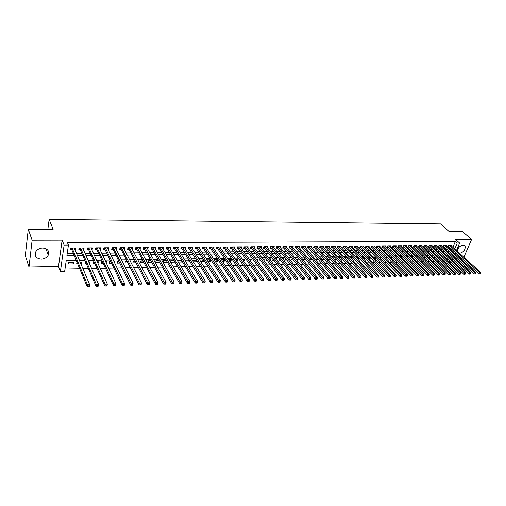 <?xml version="1.0" encoding="UTF-8"?>
<svg xmlns="http://www.w3.org/2000/svg" width="506" height="506" viewBox="0 0 506 506"><rect width="100%" height="100%" fill="white"/><g stroke="black" fill="none" stroke-linecap="round" stroke-linejoin="round"><path stroke-width="0.76" d="M41.29 259.186C44.547 258.983 46.881 257.624 48.285 255.106C49.512 250.97 47.646 248.598 42.681 247.997C39.481 248.168 37.153 249.483 35.692 251.937C34.364 256.194 36.23 258.61 41.29 259.186M459.562 253.329L459.581 253.329C463.698 252.152 465.539 249.768 465.096 246.175L463.116 245.125C459.707 245.859 457.766 247.915 457.304 251.299M76.355 260.653L66.178 260.811L64.667 271.349L60.423 271.444L64.117 245.068L68.436 245.049L66.893 255.834L74.319 255.745M58.513 266.415L62.137 240.179L32.125 240.236L28.279 229.237L25.3 255.65L29.013 266.972L58.513 266.415L60.423 271.444M455.761 258.927L457.399 258.901M460.681 258.838L462.288 258.806M451.289 262.601L449.758 262.823M65.002 269.034L79.714 268.73M82.933 268.661L88.392 268.553M91.624 268.484L96.975 268.376M100.213 268.306L105.463 268.199M108.701 268.129L113.85 268.028M117.101 267.959L122.148 267.857M125.406 267.788L130.352 267.687M133.616 267.617L138.467 267.516M141.737 267.453L146.493 267.351M149.763 267.288L154.425 267.187M157.708 267.124L162.281 267.029M165.563 266.959L170.048 266.864M173.33 266.801L177.726 266.706M181.021 266.643L185.329 266.554M188.624 266.485L192.849 266.396M196.151 266.327L200.287 266.245M203.589 266.175L207.65 266.093M210.958 266.023L214.936 265.941M218.244 265.871L222.147 265.789M225.455 265.726L229.281 265.644M232.596 265.574L236.34 265.498M239.654 265.429L243.329 265.353M246.65 265.289L250.249 265.214M253.569 265.144L257.092 265.068M260.413 265.005L263.873 264.929M267.193 264.859L270.583 264.79M273.904 264.727L277.225 264.657M280.552 264.587L283.803 264.518M287.13 264.448L290.311 264.385M293.638 264.315L296.763 264.252M300.09 264.183L303.145 264.119M306.472 264.05L309.47 263.993M312.797 263.923L315.731 263.86M319.058 263.79L321.93 263.734M325.257 263.664L328.071 263.607M331.398 263.537L334.15 263.481M337.483 263.411L340.177 263.354M343.504 263.291L346.142 263.234M349.469 263.164L352.056 263.114M355.383 263.044L357.913 262.993M361.233 262.924L363.713 262.873M367.033 262.804L369.462 262.753M372.783 262.684L375.155 262.633M378.475 262.57L380.797 262.519M384.117 262.45L386.382 262.405M389.702 262.336L391.922 262.291M395.237 262.222L397.412 262.178M400.727 262.108L402.852 262.064M406.166 261.994L408.241 261.95M411.549 261.887L413.579 261.842M416.893 261.773L418.873 261.735M422.181 261.665L424.123 261.627M427.425 261.558L429.322 261.52M432.624 261.45L434.477 261.412M437.779 261.343L439.587 261.305M442.883 261.235L444.654 261.204M32.125 240.236L29.013 266.972M463.869 257.219L471.617 239.433L455.545 239.458L459.638 243.082L456.45 250.533M28.279 229.237L53.105 229.363L49.145 219.37L440.511 223.905L449.024 231.413L462.395 231.476L471.617 239.433M74.97 249.768L75.438 249.762L75.704 247.978L70.612 248.016L70.353 249.8L71.839 249.793M83.42 249.698L83.838 249.692L84.116 247.921L79.081 247.959L78.809 249.736L80.283 249.724M91.776 249.629L92.143 249.622L92.427 247.864L87.449 247.896L87.171 249.667L88.626 249.654M100.036 249.559L100.656 247.807L95.729 247.839L95.444 249.597L96.88 249.584M108.208 249.496L108.79 247.75L103.92 247.782L103.622 249.534L105.046 249.521M116.291 249.426L116.842 247.693L112.022 247.725L111.718 249.464L113.123 249.458M124.293 249.363L124.799 247.636L120.036 247.674L119.72 249.401L121.111 249.388M132.205 249.3L132.68 247.586L127.961 247.617L127.638 249.338L129.017 249.325M140.029 249.237L140.472 247.529L135.804 247.56L135.475 249.275L136.841 249.262M147.771 249.173L148.182 247.478L143.565 247.51L143.23 249.211L144.577 249.199M155.437 249.11L155.81 247.421L151.243 247.453L150.902 249.148L152.23 249.135M163.008 249.034L163.362 247.371L158.84 247.402L158.492 249.085L159.807 249.072M170.484 248.927L170.832 247.32L166.36 247.352L166 249.028L167.309 249.015M177.878 248.819L178.226 247.263L173.798 247.295L173.431 248.965L174.728 248.952M185.202 248.718L185.55 247.213L181.167 247.244L180.787 248.908L182.071 248.895M192.451 248.623L192.792 247.162L188.453 247.194L188.074 248.844L189.339 248.838M199.623 248.528L199.959 247.118L195.67 247.143L195.278 248.788L196.53 248.775M206.72 248.44L207.055 247.067L202.805 247.092L202.413 248.731L203.652 248.718M213.747 248.351L214.082 247.017L209.876 247.048L209.471 248.674L210.705 248.661M220.705 248.263L221.04 246.966L216.872 246.998L216.467 248.617L217.681 248.604M227.592 248.18L227.921 246.922L223.797 246.947L223.386 248.56L224.588 248.547M234.417 248.098L234.74 246.871L230.66 246.903L230.236 248.503L231.432 248.49M241.166 248.016L241.488 246.827L237.447 246.852L237.023 248.446L238.2 248.44M247.851 247.94L248.174 246.776L244.17 246.808L243.74 248.395L244.91 248.383M254.474 247.864L254.79 246.732L250.824 246.764L250.388 248.338L251.545 248.332M261.033 247.788L261.343 246.688L257.421 246.713L256.978 248.288L258.123 248.275M267.522 247.712L267.832 246.643L263.949 246.669L263.5 248.231L264.632 248.225M273.955 247.643L274.258 246.599L270.413 246.624L269.957 248.18L271.083 248.168M280.324 247.573L280.628 246.555L276.814 246.58L276.358 248.13L277.471 248.117M286.63 247.504L286.927 246.511L283.151 246.536L282.69 248.079L283.796 248.066M292.873 247.44L293.176 246.466L289.432 246.492L288.97 248.022L290.058 248.016M299.065 247.371L299.362 246.422L295.656 246.447L295.181 247.972L296.263 247.965M305.194 247.307L305.485 246.378L301.816 246.403L301.342 247.927L302.411 247.915M311.266 247.244L311.557 246.34L307.92 246.365L307.439 247.877L308.502 247.864M317.281 247.181L317.572 246.295L313.967 246.321L313.486 247.826L314.536 247.82M323.239 247.124L323.53 246.251L319.963 246.277L319.469 247.776L320.513 247.769M329.147 247.061L329.431 246.213L325.896 246.239L325.402 247.731L326.433 247.719M334.997 247.004L335.276 246.175L331.778 246.194L331.278 247.681L332.303 247.674M340.791 246.947L341.069 246.131L337.603 246.156L337.097 247.636L338.116 247.624M346.54 246.89L346.812 246.093L343.378 246.118L342.872 247.586L343.871 247.579M352.227 246.833L352.505 246.055L349.096 246.074L348.583 247.542L349.583 247.535M357.868 246.776L358.14 246.011L354.763 246.036L354.251 247.497L355.237 247.485M363.46 246.726L363.725 245.973L360.38 245.998L359.867 247.447L360.841 247.44M369 246.669L369.266 245.935L365.952 245.96L365.427 247.402L366.395 247.396M374.491 246.618L374.756 245.897L371.467 245.922L370.942 247.358L371.904 247.352M379.93 246.567L380.189 245.859L376.932 245.884L376.407 247.314L377.356 247.307M385.325 246.517L385.585 245.821L382.353 245.846L381.821 247.27L382.764 247.263M390.67 246.466L390.929 245.783L387.729 245.808L387.191 247.225L388.127 247.219M395.97 246.416L396.223 245.745L393.054 245.771L392.517 247.181L393.44 247.175M401.22 246.371L401.473 245.714L398.33 245.733L397.792 247.143L398.709 247.13M406.426 246.321L406.679 245.676L403.56 245.695L403.016 247.099L403.927 247.092M411.593 246.27L411.84 245.638L408.747 245.663L408.203 247.054L409.107 247.048M416.71 246.226L416.957 245.606L413.889 245.625L413.345 247.017L414.237 247.004M421.783 246.182L422.029 245.568L418.987 245.587L418.437 246.972L419.322 246.966M426.811 246.137L427.058 245.53L424.041 245.555L423.49 246.928L424.37 246.922M431.801 246.087L432.042 245.499L429.056 245.518L428.5 246.89L429.373 246.884M436.748 246.042L436.982 245.467L434.022 245.486L433.465 246.852L434.331 246.846M441.649 246.005L441.883 245.429L438.949 245.448L438.386 246.808L439.246 246.801M446.513 245.96L446.747 245.397L443.838 245.416L443.269 246.77L444.123 246.764M443.958 257.415L445.678 257.383M438.911 257.503L440.669 257.472M434.414 256.415L433.927 257.592L435.622 257.56M429.455 256.624L429.025 257.674L430.53 257.649M424.452 256.833L424.079 257.763L425.394 257.737M419.411 257.054L419.088 257.845L420.208 257.826M414.325 257.276L414.06 257.933L414.983 257.921M409.196 257.503L408.987 258.022L409.708 258.009M404.016 257.737L403.87 258.111L404.383 258.104M384.826 257.054L385.914 258.421M379.513 257.143L380.828 258.509L380.348 258.522M374.162 257.231L375.465 258.604L374.731 258.617M368.76 257.314L370.057 258.699L369.057 258.718M363.308 257.402L364.598 258.794L363.34 258.813M357.812 257.497L359.096 258.889L357.565 258.914M352.265 257.586L353.536 258.983L351.733 259.015M346.667 257.674L347.932 259.078L345.845 259.116M341.019 257.769L342.277 259.18L339.905 259.217M335.32 257.858L336.572 259.281L333.909 259.325M327.85 259.433L330.595 259.382M321.74 259.534L324.542 259.489M317.205 258.155L316.073 258.168L315.592 259.641L318.426 259.591M311.045 258.25L310.115 258.269L309.634 259.742L312.253 259.698M304.821 258.351L304.1 258.364L303.632 259.85L306.022 259.806M298.54 258.452L298.034 258.465L297.566 259.957L299.729 259.92M292.196 258.56L291.443 260.059L293.379 260.027M285.795 258.661L285.264 260.166L286.959 260.141M279.438 258.914L279.027 260.274L280.482 260.248M273.069 259.236L272.734 260.388L273.936 260.362M266.643 259.572L266.377 260.495L267.326 260.482M260.154 259.92L259.957 260.609L260.653 260.596M256.257 259.142L257.212 260.653M253.601 260.286L253.474 260.716L253.911 260.71M249.768 259.243L250.868 260.767L250.4 260.773M243.209 259.35L244.297 260.881L243.519 260.894M236.587 259.458L237.662 260.995L236.568 261.014M229.901 259.565L230.97 261.109L229.547 261.134M223.152 259.673L224.202 261.229L222.45 261.26M216.334 259.787L217.371 261.343L215.278 261.381M209.446 259.901L210.471 261.463L208.029 261.507M202.495 260.008L203.501 261.589L200.711 261.634M195.468 260.122L196.461 261.71L193.311 261.76M188.377 260.242L189.352 261.83L185.835 261.893M181.205 260.356L182.173 261.956L178.276 262.026M173.969 260.476L174.912 262.083L170.636 262.159M166.436 260.596L163.501 260.641L163.147 262.285L167.366 262.216M158.739 260.723L156.044 260.761L155.696 262.418L159.649 262.348M150.952 260.843L148.505 260.887L148.163 262.544L151.851 262.481M143.084 260.976L140.889 261.007L140.554 262.677L143.963 262.62M135.134 261.102L133.192 261.134L132.863 262.81L135.994 262.759M127.095 261.235L125.412 261.26L125.096 262.949L127.936 262.899M118.967 261.362L117.55 261.387L117.24 263.082L119.783 263.038M110.744 261.494L109.6 261.513L109.302 263.221L111.548 263.183M102.433 261.634L101.573 261.646L101.282 263.36L103.218 263.329M97.278 261.716L98 263.417M94.027 261.766L93.452 261.779L93.167 263.5L94.786 263.474M89.151 261.849L89.904 263.556L89.473 263.563M85.533 261.906L84.97 263.645L86.267 263.62M80.941 261.981L81.668 263.702L80.846 263.715M76.944 262.064L76.684 263.784L77.652 263.771M447.285 260.52L447.785 259.344M448.727 257.118L449.208 255.985M444.287 256.093L443.711 257.187M439.328 256.213L438.822 257.421M422.491 256.795L422.637 256.441L422.137 256.453M417.425 257.029L417.627 256.523L416.919 256.536M412.314 257.276L412.58 256.605L411.65 256.624M407.159 257.522L407.488 256.687L406.337 256.706M401.954 257.782L402.352 256.77L400.973 256.795M396.71 258.041L397.166 256.858L395.565 256.884M391.416 258.313L391.941 256.94L390.107 256.972M386.141 258.421L386.666 257.029L384.598 257.061M381.296 257.111L379.038 257.149M381.334 257.156L380.828 258.509M375.737 257.206L373.428 257.244M375.914 257.39L375.465 258.604M370.12 257.295L367.767 257.333M370.443 257.636L370.057 258.699M364.459 257.383L362.049 257.427M364.927 257.889L364.598 258.794M358.741 257.478L356.281 257.516M359.361 258.149L359.096 258.889M352.973 257.573L350.62 257.788M353.738 258.414L353.536 258.983M347.154 257.668L345.048 257.699L344.915 258.079M348.071 258.686L347.932 259.078M341.278 257.763L339.355 257.794L339.159 258.376M335.345 257.858L333.612 257.889L333.346 258.68M329.355 257.952L327.818 257.978L327.477 258.996M323.309 258.054L321.974 258.073L321.557 259.325M283.063 259.268L283.233 258.705L282.633 258.711M276.725 259.629L276.972 258.806L276.099 258.819M270.318 260.008L270.647 258.908L269.496 258.927M263.854 260.4L264.258 259.009L262.835 259.034M257.371 260.653L257.807 259.116L256.099 259.142M250.868 260.767L251.299 259.217L249.3 259.255M244.297 260.881L244.727 259.325L242.431 259.363M237.662 260.995L238.086 259.433L235.492 259.477M230.97 261.109L231.381 259.54L228.484 259.591M224.202 261.229L224.613 259.654L221.4 259.704M217.371 261.343L217.776 259.761L214.247 259.818M210.471 261.463L210.869 259.875L207.011 259.939M203.735 259.989L199.706 260.059M203.848 260.173L203.501 261.589M196.429 260.109L192.514 260.482M196.733 260.59L196.461 261.71M189.048 260.229L185.424 260.286L185.272 260.969M189.541 261.026L189.352 261.83M181.591 260.35L178.194 260.407L177.948 261.482M182.28 261.488L182.173 261.956M174.058 260.47L170.883 260.52L170.554 262.019M114.267 262.07L114.381 261.438L113.964 261.444M106.197 262.753L106.399 261.57L105.646 261.583M98.044 263.417L98.335 261.697L97.234 261.716M89.904 263.556L90.182 261.83L88.727 261.855M81.668 263.702L81.934 261.963L80.125 261.994M73.604 262.102L68.557 262.184L68.304 263.93L73.345 263.841L73.604 262.102M452.889 247.314L455.381 241.438L67.519 242.823L68.436 245.049M67.216 253.569L73.383 253.5M76.532 253.468L81.871 253.411M85.027 253.38L90.264 253.323M93.427 253.291L98.562 253.234M101.738 253.202L106.772 253.152M109.954 253.114L114.894 253.063M118.081 253.032L122.926 252.981M126.12 252.943L130.871 252.892M134.071 252.861L138.733 252.81M141.939 252.779L146.512 252.728M149.725 252.696L154.203 252.646M157.423 252.614L161.819 252.57M165.045 252.532L169.352 252.488M172.584 252.456L176.809 252.412M180.041 252.374L184.184 252.33M187.422 252.298L191.489 252.254M194.734 252.222L198.719 252.178M201.964 252.14L205.872 252.102M209.123 252.07L212.95 252.026M216.207 251.994L219.958 251.95M223.216 251.918L226.897 251.88M230.16 251.843L233.766 251.805M237.029 251.773L240.571 251.735M243.835 251.703L247.301 251.665M250.571 251.627L253.968 251.596M257.244 251.558L260.571 251.526M263.847 251.488L267.111 251.457M270.381 251.419L273.582 251.387M276.858 251.349L279.995 251.318M283.271 251.286L286.345 251.248M289.622 251.216L292.632 251.185M295.915 251.147L298.863 251.121M302.145 251.084L305.036 251.052M308.312 251.02L311.146 250.989M314.428 250.957L317.199 250.925M320.481 250.887L323.195 250.862M326.478 250.824L329.14 250.799M332.423 250.761L335.029 250.736M338.312 250.704L340.861 250.672M344.143 250.641L346.635 250.615M349.918 250.578L352.366 250.552M355.648 250.521L358.039 250.495M361.322 250.457L363.662 250.432M366.939 250.4L369.235 250.375M372.511 250.337L374.756 250.318M378.033 250.28L380.227 250.261M383.504 250.223L385.654 250.204M388.931 250.166L391.03 250.147M394.307 250.109L396.356 250.09M399.632 250.053L401.637 250.034M404.914 249.996L406.875 249.977M410.145 249.945L412.067 249.92M415.337 249.888L417.21 249.869M420.48 249.831L422.314 249.812M425.578 249.781L427.368 249.762M430.631 249.724L432.383 249.705M435.647 249.673L437.355 249.654M440.612 249.622L442.282 249.603M445.539 249.566L447.171 249.553M450.429 249.515L451.978 249.464M451.333 245.916L451.567 245.359L448.683 245.385L448.114 246.732L448.955 246.726M49.145 219.37L47.88 229.338M62.137 240.179L64.117 245.068M455.381 241.438L457.247 243.095L459.638 243.082M451.978 255.46L452.212 254.91L451.384 254.923M448.114 254.973L446.431 254.999M443.161 255.049L441.441 255.075M438.164 255.125L436.406 255.15M433.123 255.201L431.327 255.226M428.044 255.277L426.204 255.309M422.915 255.353L421.03 255.385M417.747 255.435L415.818 255.467M412.529 255.517L410.556 255.543M407.267 255.593L405.243 255.625M401.954 255.675L399.892 255.707M396.596 255.758L394.484 255.789M391.189 255.84L389.032 255.872M385.736 255.922L383.529 255.96M380.234 256.011L377.976 256.042M374.68 256.093L372.372 256.131M369.07 256.181L366.717 256.213M363.416 256.264L361.006 256.302M357.704 256.352L355.25 256.39M351.942 256.441L349.431 256.479M346.129 256.529L343.561 256.567M340.26 256.618L337.641 256.662M334.333 256.713L331.658 256.751M328.356 256.801L325.617 256.846M322.316 256.896L319.526 256.934M316.218 256.985L313.372 257.029M310.064 257.08L307.155 257.124M303.853 257.174L300.88 257.219M297.579 257.269L294.549 257.32M291.247 257.371L288.148 257.415M284.853 257.465L281.69 257.516M278.389 257.567L275.169 257.617M271.867 257.662L268.578 257.712M265.283 257.763L261.925 257.82M258.629 257.864L255.201 257.921M251.906 257.971L248.414 258.022M245.119 258.073L241.552 258.13M238.263 258.18L234.626 258.231M231.337 258.281L227.624 258.338M224.341 258.389L220.553 258.446M217.276 258.496L213.412 258.56M210.129 258.61L206.189 258.667M202.919 258.718L198.896 258.781M195.626 258.832L191.527 258.895M188.257 258.945L184.076 259.009M180.813 259.059L176.55 259.123M173.286 259.173L168.941 259.236M165.683 259.287L161.25 259.357M157.999 259.407L153.476 259.477M150.231 259.521L145.614 259.597M142.376 259.641L137.67 259.717M134.438 259.768L129.644 259.837M126.411 259.888L121.522 259.964M118.303 260.014L113.312 260.09M110.099 260.135L105.008 260.217M101.801 260.261L96.614 260.343M93.414 260.394L88.126 260.47M84.932 260.52L79.537 260.603M449.1 262.209L449.6 261.033M450.555 258.8L451.036 257.668M455.533 252.684L455.077 253.746M454.148 255.922L453.673 257.023M452.731 259.23L452.244 260.362M452.269 251.191L453.819 251.134M454.736 248.984L457.247 243.095M77.475 255.707L82.832 255.644M85.995 255.606L91.251 255.543M94.426 255.498L99.581 255.441M102.762 255.403L107.816 255.34M111.004 255.302L115.963 255.239M119.157 255.201L124.021 255.144M127.221 255.106L131.99 255.049M135.203 255.011L139.877 254.954M143.09 254.916L147.676 254.86M150.902 254.822L155.393 254.765M158.625 254.727L163.033 254.676M166.265 254.638L170.585 254.581M173.824 254.543L178.061 254.493M181.306 254.455L185.462 254.404M188.713 254.366L192.786 254.316M196.037 254.278L200.034 254.227M203.292 254.189L207.207 254.145M210.464 254.101L214.304 254.056M217.567 254.018L221.337 253.974M224.601 253.936L228.295 253.892M231.558 253.848L235.176 253.803M238.452 253.765L241.994 253.721M245.271 253.683L248.75 253.645M252.026 253.601L255.429 253.563M258.711 253.525L262.051 253.481M265.327 253.443L268.604 253.405M271.886 253.361L275.093 253.323M278.376 253.285L281.519 253.247M284.802 253.209L287.882 253.171M291.171 253.133L294.188 253.095M297.471 253.057L300.431 253.019M303.72 252.981L306.611 252.943M309.9 252.905L312.74 252.873M316.029 252.829L318.805 252.798M322.094 252.76L324.814 252.728M328.103 252.684L330.772 252.652M334.061 252.614L336.667 252.583M339.956 252.545L342.511 252.513M345.8 252.475L348.305 252.443M351.594 252.405L354.042 252.374M357.331 252.336L359.728 252.304M363.017 252.266L365.357 252.235M368.646 252.197L370.942 252.171M374.231 252.133L376.477 252.102M379.759 252.064L381.96 252.039M385.243 252.001L387.394 251.975M390.676 251.931L392.776 251.906M396.059 251.868L398.114 251.843M401.397 251.805L403.408 251.779M406.685 251.741L408.652 251.716M411.928 251.678L413.851 251.653M417.121 251.615L419.006 251.59M422.276 251.552L424.11 251.533M427.38 251.488L429.177 251.469M432.447 251.431L434.199 251.406M437.469 251.368L439.176 251.349M442.44 251.311L444.116 251.286M447.374 251.248L449.012 251.229M451.959 249.502L453.806 251.172M72.636 262.114L73.345 263.841M154.507 247.434L155.462 249.11M146.904 247.485L147.841 249.173M139.22 247.535L140.137 249.237M131.452 247.592L132.351 249.3M123.603 247.649L124.482 249.363M115.672 247.7L116.532 249.426M107.651 247.757L108.486 249.49M99.549 247.813L100.359 249.559M91.352 247.87L92.143 249.622M83.066 247.927L83.838 249.692M74.692 247.984L75.438 249.762M449.113 245.378L448.664 246.46L478.847 273.816L479.473 272.43L449.524 245.378M480.181 273.31L479.928 273.866L480.668 273.297L479.473 272.43L480.7 272.392L450.726 245.366M448.664 246.46L448.322 246.232M478.847 273.816L479.928 273.866M480.668 273.297L480.7 272.392M444.281 245.416L443.825 246.498L473.901 273.98L474.527 272.589L444.685 245.41M475.235 273.474L474.989 274.031L475.735 273.455L474.527 272.589L475.767 272.544L445.9 245.404M443.825 246.498L443.484 246.264M473.901 273.98L474.989 274.031M475.735 273.455L475.767 272.544M439.404 245.448L438.955 246.536L468.917 274.138L469.536 272.74L439.809 245.442M470.251 273.632L470.004 274.189L470.751 273.613L469.536 272.74L470.789 272.702L441.03 245.435M438.955 246.536L438.601 246.302M468.917 274.138L470.004 274.189M470.751 273.613L470.789 272.702M434.483 245.48L434.04 246.574L463.888 274.303L464.502 272.898L434.888 245.48M465.223 273.79L464.97 274.353L465.722 273.778L464.502 272.898L465.767 272.86L436.121 245.467M434.04 246.574L433.674 246.333M463.888 274.303L464.97 274.353M465.722 273.778L465.767 272.86M429.524 245.518L429.082 246.612L458.809 274.467L459.429 273.057L429.929 245.511M460.144 273.955L459.897 274.518L460.656 273.942L459.429 273.057L460.7 273.019L431.169 245.505M429.082 246.612L428.708 246.365M458.809 274.467L459.897 274.518M460.656 273.942L460.7 273.019M424.521 245.549L424.079 246.65L453.692 274.631L454.306 273.221L424.926 245.549M455.02 274.119L454.78 274.688L455.539 274.1L455.02 274.119L454.306 273.221L455.59 273.177L426.178 245.536M424.079 246.65L423.705 246.403M453.692 274.631L454.78 274.688M455.539 274.1L455.59 273.177M419.48 245.587L419.038 246.694L448.525 274.802L449.132 273.379L419.879 245.581M449.853 274.284L449.613 274.853L450.378 274.271L449.132 273.379L450.429 273.341L421.144 245.574M419.038 246.694L418.652 246.435M448.525 274.802L449.613 274.853M450.378 274.271L450.429 273.341M414.389 245.619L413.952 246.732L443.307 274.973L443.92 273.544L414.787 245.619M444.641 274.454L444.401 275.024L445.166 274.435L444.641 274.454L443.92 273.544L445.223 273.499L416.065 245.612M413.952 246.732L413.56 246.466M443.307 274.973L444.401 275.024M445.166 274.435L445.223 273.499M409.259 245.657L408.823 246.77L438.051 275.144L438.651 273.708L409.651 245.657M439.379 274.619L439.138 275.194L439.91 274.606L439.379 274.619L438.651 273.708L439.973 273.664L410.942 245.644M408.823 246.77L408.418 246.504M438.051 275.144L439.138 275.194M439.91 274.606L439.973 273.664M404.079 245.695L403.649 246.814L432.738 275.315L433.338 273.873L404.471 245.688M434.072 274.79L433.825 275.372L434.603 274.777L434.072 274.79L433.338 273.873L434.673 273.835L405.774 245.682M403.649 246.814L403.238 246.536M432.738 275.315L433.825 275.372M434.603 274.777L434.673 273.835M398.861 245.733L398.424 246.852L427.38 275.492L427.981 274.043L399.247 245.726M428.708 274.967L428.468 275.542L429.252 274.948L428.708 274.967L427.981 274.043L429.322 273.999L400.556 245.72M398.424 246.852L398.007 246.574M427.38 275.492L428.468 275.542M429.252 274.948L429.322 273.999M393.592 245.764L393.162 246.896L421.972 275.662L422.567 274.214L393.978 245.764M423.301 275.137L423.067 275.719L423.845 275.119L423.301 275.137L422.567 274.214L423.927 274.17L395.3 245.752M393.162 246.896L392.732 246.605M421.972 275.662L423.067 275.719M423.845 275.119L423.927 274.17M388.273 245.802L387.849 246.941L416.514 275.84L417.108 274.385L388.665 245.802M417.842 275.315L417.608 275.896L418.392 275.296L417.842 275.315L417.108 274.385L418.481 274.341L389.993 245.79M387.849 246.941L387.413 246.643M416.514 275.84L417.608 275.896M418.392 275.296L418.481 274.341M382.915 245.84L382.492 246.979L411.005 276.023L411.599 274.556L383.295 245.84M412.333 275.492L412.099 276.08L412.649 276.061L412.89 275.473L412.333 275.492L411.599 274.556L412.978 274.511L384.642 245.827M382.492 246.979L382.043 246.675M411.005 276.023L412.099 276.08M412.89 275.473L412.978 274.511M377.508 245.878L377.084 247.023L405.445 276.2L406.033 274.726L377.887 245.878M406.773 275.669L406.539 276.257L407.096 276.238L407.336 275.65L406.773 275.669L406.033 274.726L407.431 274.682L379.247 245.865M377.084 247.023L376.628 246.713M405.445 276.2L406.539 276.257M407.336 275.65L407.431 274.682M372.049 245.916L371.625 247.067L399.835 276.384L400.417 274.903L372.429 245.916M401.163 275.846L400.929 276.44L401.492 276.421L401.726 275.833L401.163 275.846L400.417 274.903L401.827 274.859L373.795 245.903M371.625 247.067L371.164 246.745M399.835 276.384L400.929 276.44M401.726 275.833L401.827 274.859M366.54 245.954L366.123 247.111L394.168 276.567L394.75 275.081L366.92 245.954M395.496 276.029L395.262 276.624L395.831 276.605L396.065 276.01L395.496 276.029L394.75 275.081L396.173 275.036L368.298 245.941M366.123 247.111L365.655 246.783M394.168 276.567L395.262 276.624M396.065 276.01L396.173 275.036M360.987 245.992L360.569 247.156L388.45 276.757L389.025 275.258L361.36 245.992M389.778 276.213L389.544 276.814L390.12 276.795L390.347 276.194L389.778 276.213L389.025 275.258L390.461 275.213L362.751 245.979M360.569 247.156L360.089 246.82M388.45 276.757L389.544 276.814M390.347 276.194L390.461 275.213M355.376 246.03L354.965 247.2L382.681 276.94L383.251 275.441L355.75 246.03M384.003 276.396L383.769 276.997L384.351 276.978L384.579 276.384L384.003 276.396L383.251 275.441L384.699 275.397L357.16 246.017M354.965 247.2L354.478 246.852M382.681 276.94L383.769 276.997M384.579 276.384L384.699 275.397M349.722 246.074L349.311 247.244L376.85 277.13L377.419 275.625L350.089 246.068M378.172 276.586L377.944 277.187L378.526 277.168L378.76 276.567L378.172 276.586L377.419 275.625L378.88 275.58L351.512 246.061M349.311 247.244L348.811 246.89M376.85 277.13L377.944 277.187M378.76 276.567L378.88 275.58M344.01 246.112L343.606 247.289L370.968 277.326L371.53 275.808L344.377 246.112M372.283 276.776L372.062 277.383L372.65 277.364L372.878 276.757L372.283 276.776L371.53 275.808L373.011 275.764L345.813 246.099M343.606 247.289L343.093 246.928M370.968 277.326L372.062 277.383M372.878 276.757L373.011 275.764M338.248 246.15L337.85 247.333L365.022 277.516L365.585 275.991L338.615 246.15M366.344 276.965L366.116 277.573L366.717 277.554L366.939 276.946L366.344 276.965L365.585 275.991L367.078 275.947L340.064 246.137M337.85 247.333L337.325 246.966M365.022 277.516L366.116 277.573M366.939 276.946L367.078 275.947M332.436 246.194L332.037 247.377L359.026 277.712L359.583 276.181L332.796 246.188M360.342 277.161L360.12 277.769L360.721 277.75L360.942 277.136L360.342 277.161L359.583 276.181L361.088 276.137L334.257 246.182M332.037 247.377L331.506 247.004M359.026 277.712L360.12 277.769M360.942 277.136L361.088 276.137M326.566 246.232L326.174 247.428L352.967 277.908L353.517 276.371L326.927 246.232M354.282 277.351L354.061 277.971L354.668 277.946L354.889 277.332L354.282 277.351L353.517 276.371L355.041 276.327L328.4 246.22M326.174 247.428L325.63 247.036M352.967 277.908L354.061 277.971M354.889 277.332L355.041 276.327M320.646 246.277L320.254 247.472L346.85 278.11L347.401 276.561L321 246.27M348.166 277.547L347.945 278.167L348.558 278.148L348.779 277.528L348.166 277.547L347.401 276.561L348.931 276.516L322.486 246.264M320.254 247.472L319.697 247.073M346.85 278.11L347.945 278.167M348.779 277.528L348.931 276.516M314.669 246.314L314.277 247.516L340.671 278.306L341.215 276.757L315.023 246.314M341.986 277.75L341.765 278.37L342.385 278.351L342.606 277.731L341.986 277.75L341.215 276.757L342.771 276.706L316.522 246.302M314.277 247.516L313.714 247.111M340.671 278.306L341.765 278.37M342.606 277.731L342.771 276.706M308.635 246.359L308.249 247.567L334.434 278.509L334.972 276.953L308.983 246.352M335.744 277.946L335.529 278.572L336.155 278.553L336.37 277.927L335.744 277.946L334.972 276.953L336.541 276.902L310.501 246.346M308.249 247.567L307.673 247.149M334.434 278.509L335.529 278.572M336.37 277.927L336.541 276.902M302.544 246.403L302.164 247.617L328.135 278.717L328.666 277.149L302.892 246.397M329.438 278.148L329.229 278.774L329.861 278.755L330.076 278.129L329.438 278.148L328.666 277.149L330.247 277.098L304.422 246.39M302.164 247.617L301.57 247.187M328.135 278.717L329.229 278.774M330.076 278.129L330.247 277.098M296.396 246.441L296.016 247.662L321.772 278.92L322.297 277.351L296.737 246.441M323.075 278.357L322.86 278.983L323.498 278.964L323.714 278.332L323.075 278.357L322.297 277.351L323.897 277.301L298.281 246.428M296.016 247.662L295.415 247.225M321.772 278.92L322.86 278.983M323.714 278.332L323.897 277.301M290.185 246.485L289.811 247.712L315.346 279.129L315.864 277.547L290.526 246.485M316.642 278.559L316.433 279.192L317.079 279.173L317.287 278.54L316.642 278.559L315.864 277.547L317.483 277.497L292.089 246.473M289.811 247.712L289.198 247.263M315.346 279.129L316.433 279.192M317.287 278.54L317.483 277.497M283.923 246.53L283.55 247.763L308.85 279.344L309.368 277.756L284.258 246.53M310.146 278.768L309.938 279.407L310.595 279.382L310.804 278.749L310.146 278.768L309.368 277.756L311 277.699L285.833 246.517M283.55 247.763L282.924 247.301M308.85 279.344L309.938 279.407M310.804 278.749L311 277.699M277.592 246.574L277.225 247.813L302.291 279.559L302.803 277.958L277.927 246.574M303.587 278.983L303.379 279.622L304.043 279.597L304.245 278.958L303.587 278.983L302.803 277.958L304.454 277.908L279.514 246.561M277.225 247.813L276.586 247.339M302.291 279.559L303.379 279.622M304.245 278.958L304.454 277.908M271.203 246.618L270.843 247.864L295.668 279.774L296.174 278.167L271.539 246.618M296.959 279.192L296.756 279.837L297.42 279.812L297.623 279.173L296.959 279.192L296.174 278.167L297.838 278.117L273.139 246.605M270.843 247.864L270.191 247.377M295.668 279.774L296.756 279.837M297.623 279.173L297.838 278.117M264.752 246.662L264.398 247.915L288.97 279.989L289.476 278.376L265.081 246.662M290.261 279.407L290.058 280.052L290.735 280.033L290.937 279.388L290.261 279.407L289.476 278.376L291.159 278.325L266.7 246.65M264.398 247.915L263.734 247.415M288.97 279.989L290.058 280.052M290.937 279.388L291.159 278.325M258.243 246.707L257.889 247.965L282.209 280.21L282.709 278.585L258.566 246.707M283.499 279.628L283.297 280.273L283.98 280.254L284.176 279.603L283.499 279.628L282.709 278.585L284.404 278.534L260.198 246.694M257.889 247.965L257.212 247.459M282.209 280.21L283.297 280.273M284.176 279.603L284.404 278.534M251.665 246.757L251.318 248.016L275.378 280.432L275.871 278.8L251.988 246.751M276.662 279.843L276.466 280.495L277.149 280.476L277.345 279.824L276.662 279.843L275.871 278.8L277.585 278.749L253.639 246.738M251.318 248.016L250.622 247.497M275.378 280.432L276.466 280.495M277.345 279.824L277.585 278.749M245.024 246.801L244.676 248.066L268.471 280.653L268.958 279.015L245.34 246.801M269.755 280.065L269.559 280.722L270.255 280.697L270.451 280.046L269.755 280.065L268.958 279.015L270.691 278.964L247.01 246.789M244.676 248.066L243.974 247.535M268.471 280.653L269.559 280.722M270.451 280.046L270.691 278.964M238.313 246.846L237.972 248.123L261.494 280.881L261.975 279.236L238.63 246.846M262.772 280.292L262.582 280.95L263.284 280.925L263.474 280.267L262.772 280.292L261.975 279.236L263.727 279.179L240.312 246.833M237.972 248.123L237.257 247.573M261.494 280.881L262.582 280.95M263.474 280.267L263.727 279.179M231.539 246.896L231.204 248.174L254.448 281.108L254.923 279.457L231.849 246.89M255.72 280.514L255.53 281.178L256.238 281.153L256.428 280.495L255.72 280.514L254.923 279.457L256.694 279.401L233.551 246.884M231.204 248.174L230.47 247.611M254.448 281.108L255.53 281.178M256.428 280.495L256.694 279.401M224.702 246.941L224.367 248.231L247.32 281.342L247.788 279.679L225.006 246.941M248.591 280.748L248.408 281.412L249.123 281.387L249.306 280.722L248.591 280.748L247.788 279.679L249.578 279.622L226.72 246.928M224.367 248.231L223.62 247.649M247.32 281.342L248.408 281.412M249.306 280.722L249.578 279.622M217.789 246.991L217.46 248.282L240.122 281.576L240.584 279.907L218.092 246.991M241.387 280.975L241.204 281.646L241.925 281.621L242.115 280.956L241.387 280.975L240.584 279.907L242.393 279.85L219.825 246.979M217.46 248.282L216.695 247.693M240.122 281.576L241.204 281.646M242.115 280.956L242.393 279.85M210.806 247.042L210.49 248.338L232.842 281.81L233.298 280.134L211.103 247.036M234.107 281.209L233.924 281.88L234.657 281.861L234.841 281.184L234.107 281.209L233.298 280.134L235.126 280.077L212.855 247.023M210.49 248.338L209.705 247.731M232.842 281.81L233.924 281.88M234.841 281.184L235.126 280.077M203.76 247.086L203.444 248.395L225.493 282.051L225.935 280.362L204.051 247.086M226.745 281.444L225.935 280.362L227.782 280.305L227.308 282.095L227.485 281.425L226.745 281.444L226.568 282.12L227.308 282.095M205.822 247.073L227.782 280.305L227.485 281.425M203.444 248.395L202.647 247.769M225.493 282.051L226.568 282.12M196.632 247.137L196.322 248.452L218.054 282.291L218.497 280.596L196.923 247.137M219.307 281.684L218.497 280.596L220.363 280.539L219.876 282.342L220.053 281.659L219.307 281.684L219.13 282.367L219.876 282.342M198.713 247.124L220.363 280.539L220.053 281.659M196.322 248.452L195.512 247.807M218.054 282.291L219.13 282.367M189.44 247.187L189.13 248.509L210.54 282.538L210.97 280.83L189.718 247.187M211.786 281.924L210.97 280.83L212.862 280.773L212.368 282.582L212.545 281.905L211.786 281.924L211.616 282.607L212.368 282.582M191.527 247.175L212.862 280.773L212.545 281.905M189.13 248.509L188.302 247.851M210.54 282.538L211.616 282.607M182.166 247.238L181.869 248.566L202.938 282.784L203.368 281.07L182.445 247.238M204.184 282.171L203.368 281.07L205.278 281.007L204.778 282.835L204.949 282.146L204.184 282.171L204.013 282.854L204.778 282.835M184.273 247.225L205.278 281.007L204.949 282.146M181.869 248.566L181.021 247.889M202.938 282.784L204.013 282.854M174.823 247.289L174.526 248.623L195.259 283.037L195.677 281.311L175.095 247.289M196.499 282.418L195.677 281.311L197.606 281.247L197.1 283.082L197.27 282.392L196.499 282.418L196.328 283.107L197.1 283.082M176.942 247.276L197.606 281.247L197.27 282.392M174.526 248.623L173.666 247.927M195.259 283.037L196.328 283.107M167.397 247.339L167.113 248.68L187.492 283.29L187.903 281.551L167.669 247.339M188.725 282.664L187.903 281.551L189.851 281.494L189.345 283.335L189.51 282.639L188.725 282.664L188.561 283.36L189.345 283.335M169.535 247.326L189.851 281.494L189.51 282.639M167.113 248.68L166.227 247.965M187.492 283.29L188.561 283.36M159.725 247.396L159.472 248.585L159.896 247.396L159.618 248.737L179.636 283.543L180.041 281.798L160.162 247.39M180.87 282.917L180.041 281.798L182.015 281.741L181.61 283.48L181.66 282.892L180.87 282.917L180.705 283.619L181.496 283.588M162.046 247.377L182.015 281.741L181.66 282.892M159.472 248.585L158.713 248.003M179.636 283.543L180.705 283.619M152.148 247.447L151.901 248.642L152.312 247.447L152.04 248.794L171.698 283.803L172.091 282.051L152.578 247.447M172.919 283.177L172.091 282.051L174.089 281.987L173.691 283.733L173.722 283.151L172.919 283.177L172.761 283.872L173.564 283.847M154.482 247.434L174.089 281.987L173.722 283.151M151.901 248.642L151.123 248.048M171.698 283.803L172.761 283.872M144.393 248.863L144.653 247.497L144.393 248.863L163.666 284.062L164.052 282.297L144.918 247.497M164.886 283.43L164.052 282.297L166.069 282.234L165.683 283.999L165.696 283.404L164.886 283.43L164.735 284.138L165.538 284.113M146.841 247.485L166.069 282.234L165.696 283.404M144.381 248.844L143.451 248.085M163.666 284.062L164.735 284.138M136.924 247.554L136.658 248.92L155.544 284.328L155.924 282.557L137.17 247.554M156.759 283.695L155.924 282.557L157.967 282.493L157.587 284.258L157.575 283.664L156.759 283.695L156.607 284.404L157.423 284.378M139.112 247.542L157.967 282.493L157.575 283.664M136.658 248.92L135.697 248.123M155.544 284.328L156.607 284.404M128.84 248.984L129.081 247.611L128.84 248.984L147.335 284.593L147.701 282.81L129.34 247.605M148.543 283.955L147.701 282.81L149.77 282.746L149.396 284.524L149.365 283.929L148.543 283.955L148.391 284.669L149.219 284.644M131.307 247.592L149.77 282.746L149.365 283.929M128.828 248.958L127.86 248.161M147.335 284.593L148.391 284.669M121.193 247.662L120.94 249.047L139.03 284.865L139.384 283.069L121.427 247.662M140.225 284.227L139.384 283.069L141.478 283.006L141.111 284.796L141.06 284.195L140.225 284.227L140.08 284.941L140.921 284.916M123.413 247.649L141.478 283.006L141.06 284.195M120.94 249.047L119.941 248.199M139.03 284.865L140.08 284.941M112.952 249.11L113.173 247.719L112.952 249.11L130.624 285.137L130.972 283.335L113.433 247.719M131.819 284.492L130.972 283.335L133.084 283.271L132.736 285.068L132.661 284.467L131.819 284.492L131.68 285.213L132.521 285.188M115.438 247.706L133.084 283.271L132.661 284.467M112.933 249.072L111.934 248.237M130.624 285.137L131.68 285.213M105.121 247.776L104.881 249.173L122.123 285.416L122.465 283.6L105.343 247.776M123.312 284.764L122.465 283.6L124.602 283.537L124.261 285.346L124.166 284.739L123.312 284.764L123.173 285.492L124.027 285.466M107.373 247.763L124.602 283.537L124.166 284.739M104.881 249.173L103.838 248.275M122.123 285.416L123.173 285.492M96.95 247.832L96.722 249.237L113.527 285.694L113.856 283.872L97.171 247.832M114.704 285.042L113.856 283.872L116.019 283.803L115.684 285.624L115.57 285.017L114.704 285.042L114.571 285.77L115.438 285.745M99.22 247.813L116.019 283.803L115.57 285.017M96.722 249.237L95.653 248.313M113.527 285.694L114.571 285.77M88.695 247.889L88.468 249.3L104.824 285.972L105.147 284.144L88.904 247.889M106.001 285.321L105.147 284.144L107.335 284.075L107.013 285.903L106.874 285.295L106.001 285.321L105.868 286.054L106.747 286.029M90.979 247.877L107.335 284.075L106.874 285.295M88.468 249.3L87.38 248.351M104.824 285.972L105.868 286.054M80.346 247.946L80.125 249.369L96.026 286.263L96.336 284.416L80.549 247.946M97.19 285.605L96.336 284.416L98.55 284.347L98.234 286.187L98.075 285.574L97.19 285.605L97.063 286.339L97.949 286.314M82.649 247.934L98.55 284.347L98.075 285.574M80.125 249.369L79.012 248.389M96.026 286.263L97.063 286.339M71.903 248.01L71.694 249.433L87.121 286.548L87.418 284.701L72.105 248.003M88.278 285.89L87.418 284.701L89.657 284.625L89.353 286.478L89.05 286.605L89.17 285.865L88.278 285.89L88.158 286.63L89.05 286.605M74.237 247.991L89.657 284.625L89.17 285.865M71.694 249.433L70.555 248.421M87.121 286.548L88.158 286.63M448.892 245.378L448.487 246.333M444.053 245.416L443.654 246.371M439.176 245.448L438.784 246.409M434.262 245.486L433.863 246.447M429.303 245.518L428.911 246.485M424.3 245.555L423.908 246.523M419.259 245.587L418.867 246.561M414.167 245.625L413.781 246.605M409.038 245.657L408.652 246.643M403.858 245.695L403.478 246.681M398.639 245.733L398.254 246.726M393.371 245.771L392.991 246.764M388.058 245.802L387.678 246.808M382.694 245.84L382.321 246.846M377.286 245.878L376.913 246.89M371.834 245.916L371.461 246.934M366.325 245.954L365.958 246.979M360.772 245.992L360.405 247.017M355.161 246.036L354.801 247.061M349.507 246.074L349.146 247.105M343.802 246.112L343.441 247.149M338.04 246.156L337.685 247.194M332.227 246.194L331.873 247.244M326.357 246.232L326.009 247.289M320.437 246.277L320.089 247.333M314.46 246.314L314.118 247.377M308.426 246.359L308.084 247.428M302.335 246.403L302 247.472M296.187 246.447L295.858 247.523M289.982 246.485L289.653 247.573M283.714 246.53L283.392 247.617M277.389 246.574L277.067 247.668M271.001 246.618L270.685 247.719M264.556 246.662L264.24 247.769M258.041 246.713L257.731 247.82M251.469 246.757L251.159 247.87M244.828 246.801L244.524 247.921M238.124 246.852L237.82 247.972M231.35 246.896L231.052 248.029M224.506 246.947L224.215 248.079M217.599 246.991L217.308 248.136M210.622 247.042L210.338 248.187M203.57 247.092L203.292 248.244M196.448 247.137L196.176 248.301M189.257 247.187L188.985 248.357M181.983 247.238L181.717 248.408M174.64 247.289L174.38 248.471M167.22 247.345L166.967 248.528M144.488 247.504L144.248 248.705M136.746 247.554L136.519 248.762M128.929 247.611L128.701 248.825M121.023 247.662L120.801 248.882M113.034 247.719L112.813 248.946M104.957 247.776L104.742 249.009M96.791 247.832L96.583 249.072M88.531 247.889L88.335 249.135M80.188 247.946L79.999 249.205M71.744 248.01L71.561 249.268M48.285 255.106L45.919 248.686M465.096 246.175L464.103 245.296M136.905 247.554L136.645 248.901M121.168 247.662L120.921 249.015M105.09 247.776L104.856 249.129M96.918 247.832L96.69 249.192M88.651 247.889L88.436 249.249M80.302 247.946L80.093 249.306M71.858 248.01L71.656 249.369"/></g></svg>
